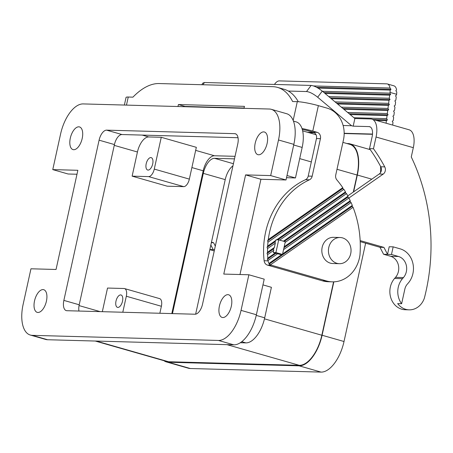 <?xml version="1.0" encoding="UTF-8"?>
<svg xmlns="http://www.w3.org/2000/svg" width="453" height="453" viewBox="0 0 453 453"><rect width="100%" height="100%" fill="white"/><g stroke="black" fill="none" stroke-linecap="round" stroke-linejoin="round"><path stroke-width="0.68" d="M159.852 313.261L161.387 306.273A7.86 3.867 -74 0 0 159.586 298.612L124.518 288.578A7.86 3.867 106 0 1 126.319 296.245L122.797 312.242M122.503 301.256A6.444 3.171 106 0 1 117.486 307.366A6.444 3.171 106 0 1 116.008 301.081A6.444 3.171 106 0 1 121.03 294.971A6.444 3.171 106 0 1 122.503 301.256M102.327 311.681L107.525 288.051L124.031 288.504A7.86 3.867 106 0 1 124.518 288.578M189.348 179.116L196.336 147.327L161.262 137.299L154.275 169.088L189.348 179.116A7.86 3.867 -74 0 1 183.708 186.642L167.197 186.189L132.129 176.155L137.44 151.998A15.719 7.741 106 0 1 148.72 136.953L161.262 137.299M146.2 163.748A6.444 3.171 106 0 1 151.223 157.644A6.444 3.171 106 0 1 152.701 163.929A6.444 3.171 106 0 1 147.678 170.034A6.444 3.171 106 0 1 146.2 163.748M132.129 176.155L148.635 176.608A7.86 3.867 -74 0 0 154.275 169.088M235.05 156.325L214.479 155.764A15.719 7.741 -74 0 0 203.199 170.804L171.806 313.589M278.703 239.852L285.282 241.732L282.485 254.45L275.911 252.57L273.267 252.497L275.164 253.034L267.819 258.153A75.968 65.594 91.6 0 1 267.604 254.643L267.038 253.442L267.536 252.253A75.968 65.594 91.6 0 1 267.564 248.584L267.077 247.315L267.672 246.07L275.951 240.305L276.064 239.779L278.703 239.852L275.911 252.57M267.819 258.153L267.389 259.286L268.034 260.435L277.644 253.748L275.164 253.034M277.644 253.748L279.846 254.376L282.485 254.45M267.564 248.584L275.316 243.182L275.101 241.732L275.951 240.305M275.316 243.182L274.365 247.497L267.536 252.253M267.604 254.643L273.737 250.373L273.521 248.924L274.365 247.497M273.737 250.373L273.267 252.497M34.53 300.866A11.789 5.804 106 0 1 43.715 289.699A11.789 5.804 106 0 1 46.416 301.194A11.789 5.804 106 0 1 37.231 312.366A11.789 5.804 106 0 1 34.53 300.866M353.312 192.055L357.06 175.022A31.433 15.481 -74 0 0 349.852 144.365L342.91 142.378M286.992 175.526L295.452 177.95L302.162 147.429A26.195 12.899 -74 0 0 296.16 121.885L293.425 121.098M295.452 177.95L286.517 177.701M255.209 143.176A11.789 5.804 106 0 1 264.393 132.01A11.789 5.804 106 0 1 267.1 143.505A11.789 5.804 106 0 1 257.916 154.677A11.789 5.804 106 0 1 255.209 143.176M95.255 341.041L166.591 361.443A31.433 15.481 -74 0 0 168.527 361.737L299.274 365.322A31.433 15.481 -74 0 0 321.834 335.243L333.572 281.845M240.322 342.734L245.905 342.887A26.195 12.899 -74 0 0 264.699 317.819L271.409 287.304L262.95 284.88M333.838 281.84L322.094 335.248A31.959 15.736 -74 0 1 299.161 365.831L168.414 362.247L190.334 368.515L321.081 372.1A31.959 15.736 -74 0 0 344.014 341.517L365.633 243.187M370.237 149.649L349.999 143.861A31.959 15.736 -74 0 1 357.321 175.028L353.629 191.834M349.999 143.861A31.959 15.736 -74 0 0 348.029 143.561L346.936 143.533M163.867 360.662A31.959 15.736 -74 0 0 166.449 361.947A31.959 15.736 -74 0 0 168.414 362.247M328.776 247.468A13.097 11.308 91.6 0 0 336.941 263.323A13.097 11.308 91.6 0 0 339.376 263.697A13.097 11.308 91.6 0 0 350.696 253.742A13.097 11.308 91.6 0 0 340.095 237.514A13.097 11.308 91.6 0 0 328.776 247.468M219.428 305.939A11.789 5.804 106 0 1 228.612 294.767A11.789 5.804 106 0 1 231.313 306.268A11.789 5.804 106 0 1 222.129 317.434A11.789 5.804 106 0 1 219.428 305.939M380.503 172.678A31.959 15.736 -74 0 0 380.537 166.319M166.449 361.947L188.369 368.215A31.959 15.736 -74 0 0 190.334 368.515M232.955 165.843A15.719 7.741 -74 0 0 225.22 179.631L195.639 314.172M172.468 313.606L203.301 173.363A15.719 7.741 106 0 1 214.58 158.324L234.49 158.867M70.317 138.108A11.789 5.804 106 0 1 79.502 126.936A11.789 5.804 106 0 1 82.203 138.437A11.789 5.804 106 0 1 73.018 149.603A11.789 5.804 106 0 1 70.317 138.108M342.802 188.488L343.878 189.337L267.978 242.202L267.593 240.871L342.802 188.488L342.774 187.672A95.351 82.333 91.6 0 0 336.885 179.937A5.238 4.524 91.6 0 1 335.741 174.994L343.465 139.852A26.195 22.622 91.6 0 0 327.14 108.154L318.368 105.645A15.719 1.716 -167.6 0 0 297.293 101.665L293.165 120.441M302.287 129.473A7.86 0.855 12.4 0 1 308.816 130.968L313.199 132.219A5.238 4.524 91.6 0 1 316.466 138.561L308.21 176.098A5.238 4.524 -88.4 0 1 305.464 179.716A75.968 65.594 91.6 0 0 264.122 260.741A5.238 4.524 91.6 0 0 267.485 265.113L322.462 280.832A31.433 27.14 91.6 0 0 328.312 281.738L332.275 281.845A31.433 27.14 91.6 0 0 359.954 255.062A95.351 82.333 91.6 0 0 353.063 207.304L352.162 206.33L269.133 264.161L269.014 263.408L281.902 254.433M332.275 281.845A31.433 27.14 91.6 0 1 326.426 280.939L271.449 265.22L267.485 265.113M340.095 237.514L333.493 237.332A13.097 11.308 91.6 0 0 322.174 247.287A13.097 11.308 91.6 0 0 332.774 263.516L339.376 263.697M353.063 207.304L270.498 264.812L269.133 264.161M282.593 253.952L352.304 205.396L352.162 206.33M270.498 264.812A5.238 4.524 91.6 0 0 271.449 265.22M268.034 260.435A75.968 65.594 91.6 0 0 268.08 260.854A5.238 4.524 91.6 0 0 269.014 263.408M267.077 247.315L275.101 241.732M267.038 253.442L273.521 248.924M267.389 259.286L275.871 253.374M283.544 249.637L351.092 202.587A95.351 82.333 91.6 0 1 352.304 205.396M283.957 247.746L350.141 201.647L351.092 202.587M284.178 246.755L350.243 200.741L350.141 201.647M350.243 200.741A95.351 82.333 91.6 0 0 348.901 198.018L383.181 174.116A5.238 4.524 91.6 0 0 384.739 166.874A151.931 131.189 91.6 0 0 373.476 148.748L376.052 137.021L413.317 147.678L411.273 156.965A183.363 158.335 -88.4 0 1 424.348 298.21A18.335 15.832 91.6 0 1 409.15 309.841A18.335 15.832 91.6 0 1 397.672 303.612L401.63 303.725A18.335 15.832 91.6 0 1 402.485 278.68L403.453 277.564A12.576 10.855 91.6 0 0 406.301 265.305A12.576 10.855 91.6 0 0 398.504 256.489L390.582 256.268A12.576 10.855 91.6 0 1 398.38 265.09A12.576 10.855 91.6 0 1 395.526 277.349L394.563 278.465A18.335 15.832 91.6 0 0 390.945 298.233A18.335 15.832 91.6 0 0 405.186 309.733L409.15 309.841M285.124 242.44L348.901 198.018L347.91 197.112L284.263 241.443M267.593 240.871L268.284 239.552L342.774 187.672M343.878 189.337A95.351 82.333 91.6 0 1 345.475 191.879L276.681 239.796M267.978 242.202A75.968 65.594 91.6 0 0 267.672 246.07M277.836 239.83L345.463 192.723L346.5 193.601L279.694 240.135M345.475 191.879L345.463 192.723M346.5 193.601A95.351 82.333 91.6 0 1 347.966 196.234L283.414 241.2M347.966 196.234L347.91 197.112M316.466 138.561L320.43 138.669L312.174 176.206A5.238 4.524 -88.4 0 1 309.427 179.824A75.968 65.594 91.6 0 0 268.284 239.552M318.368 105.645L312.78 131.076L317.162 132.327A5.238 4.524 91.6 0 1 320.43 138.669M184.926 106.71L184.988 106.427L178.408 104.547L244.444 106.359L244.008 108.335M124.371 105.051L126.047 97.418A15.719 1.716 -167.6 0 1 128.244 97.027L132.927 97.157A78.584 38.698 -74 0 1 159.111 83.55L272.689 86.665A78.584 38.698 106 0 1 277.525 87.401L284.099 89.281A78.584 38.698 106 0 1 298.289 101.715M244.071 108.046L184.988 106.427M312.78 131.076A15.719 1.716 -167.6 0 0 301.987 128.51M277.525 87.401A78.584 38.698 106 0 1 292.61 101.534L297.293 101.665M178.408 104.547L177.978 106.523M210.843 245.022L213.199 249.592L214.535 249.626M209.824 249.648L214.252 250.917M209.858 249.501L213.199 249.592M211.364 242.666L213.567 242.723L215.311 246.104M213.567 242.723L211.477 242.129M347.785 195.906L379.218 174.009A5.238 4.524 91.6 0 0 380.775 166.766A151.931 131.189 91.6 0 0 369.512 148.641L372.089 136.914A10.476 5.159 106 0 0 369.688 126.693A10.476 5.159 106 0 0 369.042 126.597L353.193 126.161L354.875 118.533L322.259 91.115L317.661 97.225L351.585 125.741L353.193 126.161M343.119 125.509L351.585 125.741M386.086 123.21L386.409 120.679L387.417 119.909L386.669 118.641L387.06 115.577L388.068 114.813L387.321 113.539L387.717 110.481L388.719 109.711L387.978 108.443L388.368 105.379L389.376 104.615L388.629 103.341L389.019 100.283L390.027 99.513L389.28 98.244L389.671 95.181L390.679 94.417L389.931 93.142L390.027 92.395A10.476 5.159 -74 0 0 390.175 90.079L318.04 88.103M389.931 93.142L322.468 91.296M376.052 137.021A18.335 9.032 106 0 0 371.851 119.139A18.335 9.032 106 0 0 370.718 118.963L354.875 118.533M390.175 90.079L391.007 89.309L390.005 88.029A10.476 5.159 -74 0 0 387.321 83.941A10.476 5.159 -74 0 0 386.675 83.845L279.314 80.9A10.476 5.159 106 0 0 274.467 84.428M392.66 125.09L392.983 122.559L392.241 121.291L393.249 120.521L393.64 117.463L392.893 116.189L393.9 115.419L394.291 112.361L393.544 111.093L394.552 110.322L394.942 107.265L394.195 105.991L395.203 105.221L395.594 102.163L394.852 100.894L395.854 100.124L396.25 97.067L395.503 95.793L396.511 95.022L396.607 94.275A10.476 5.159 -74 0 0 396.749 91.959L395.831 90.685L396.585 89.909A10.476 5.159 -74 0 0 393.895 85.821L387.321 83.941M390.005 88.029L313.516 85.934M391.007 89.309L316.556 87.265M360.197 241.636L379.976 247.287L383.566 254.263L390.582 256.268M401.63 303.725L404.846 289.116A10.476 9.049 91.6 0 1 407.253 284.224L408.221 283.114A20.43 17.644 -88.4 0 0 412.853 263.187A20.43 17.644 -88.4 0 0 400.18 248.856L393.17 246.851L389.206 246.743L387.53 254.371L383.934 247.395L360.152 240.594M398.504 256.489L391.488 254.478L393.17 246.851M391.488 254.478L383.566 254.263M379.976 247.287L383.934 247.395M369.512 148.641L373.476 148.748M371.851 119.139L409.116 129.796A18.335 9.032 106 0 1 413.317 147.678M376.262 120.402L386.409 120.679M387.417 119.909L373.181 119.518M386.669 118.641L353.935 117.74M350.158 114.569L387.06 115.577M388.068 114.813L349.178 113.743M387.321 113.539L347.638 112.452M343.867 109.281L387.717 110.481M388.719 109.711L342.887 108.454M387.978 108.443L341.347 107.163M337.57 103.986L388.368 105.379M389.376 104.615L336.59 103.165M388.629 103.341L335.056 101.874M331.279 98.697L389.019 100.283M390.027 99.513L330.299 97.876M389.28 98.244L328.765 96.585M389.671 95.181L324.988 93.409M324.008 92.588L390.679 94.417M213.799 107.503L213.516 107.208M317.661 97.225C313.357 93.782 309.642 91.891 306.528 91.546L288.301 91.047M201.795 84.717L202.865 83.086L204.462 82.508L311.126 85.436C314.24 85.776 317.949 87.672 322.259 91.115M271.296 109.32L286.641 113.709A31.433 15.481 106 0 1 293.844 144.365L278.499 139.983A31.433 15.481 106 0 0 271.296 109.32A31.433 15.481 106 0 0 269.365 109.026L83.148 103.918A31.433 15.481 106 0 0 60.589 134.003L52.763 169.609L68.103 173.997L76.987 174.241M293.844 144.365L286.019 179.971L270.673 175.583L245.583 174.898L223.776 274.076L248.867 274.767L241.041 310.367A31.433 15.481 106 0 1 218.482 340.452L32.265 335.345A31.433 15.481 106 0 1 30.334 335.05A31.433 15.481 106 0 1 23.126 304.393L30.957 268.788L56.047 269.478L77.854 170.294L52.763 169.609M239.982 274.524L260.922 179.286L286.019 179.971M248.867 274.767L264.212 279.156L256.381 314.756A31.433 15.481 106 0 1 233.827 344.841L47.61 339.733A31.433 15.481 106 0 1 45.674 339.439L30.334 335.05M63.867 300.396L99.094 140.175A10.476 5.159 106 0 1 106.614 130.147L234.716 133.663A10.476 5.159 106 0 1 235.362 133.76A10.476 5.159 106 0 1 237.763 143.98L202.536 304.195A10.476 5.159 106 0 1 195.017 314.223L66.914 310.713A10.476 5.159 106 0 1 66.268 310.611A10.476 5.159 106 0 1 63.867 300.396L79.207 304.784L114.433 144.564A10.476 5.159 106 0 1 121.953 134.535L238.029 137.718M278.499 139.983L270.673 175.583M78.947 311.041A10.476 5.159 106 0 1 79.207 304.784M260.922 179.286L245.583 174.898M126.319 296.245L161.387 306.273M148.635 176.608L183.708 186.642M142.202 135.09L148.72 136.953M195.668 150.379L214.479 155.764M114.258 145.368L137.44 151.998M191.885 167.57L203.199 170.804M79.049 305.588L100.147 311.624M299.705 158.618L311.324 161.942M336.992 169.286L357.06 175.022M293.703 145.011L302.162 147.429M226.998 344.654L299.274 365.322M241.76 341.704L245.905 342.887M96.251 341.069L168.527 361.737M256.239 315.401L264.699 317.819M264.467 318.833L321.834 335.243M357.321 175.028L371.805 179.173M322.094 335.248L344.014 341.517M299.161 365.831L321.081 372.1M214.58 158.324L233.425 163.714M203.301 173.363L225.22 179.631M326.426 280.939L322.462 280.832M268.08 260.854L264.122 260.741M309.427 179.824L305.464 179.716M312.174 176.206L308.21 176.098M313.199 132.219L317.162 132.327M128.244 97.027L126.472 105.107M307.581 132.276L313.81 132.446M344.167 133.278L372.502 134.06M369.042 126.597L370.288 126.953M396.607 94.275L390.027 92.395M403.453 277.564L395.526 277.349M402.485 278.68L394.563 278.465M380.775 166.766L384.739 166.874M379.218 174.009L383.181 174.116M311.126 85.436L306.528 91.546M202.995 84.751L204.462 82.508M235.962 134.02L234.716 133.663M121.953 134.535L106.614 130.147M114.433 144.564L99.094 140.175M47.61 339.733L32.265 335.345M233.827 344.841L218.482 340.452M256.381 314.756L241.041 310.367M302.638 130.866L316.018 134.688M308.544 132.553L314.286 132.712M344.167 133.527L372.485 134.303"/></g></svg>
